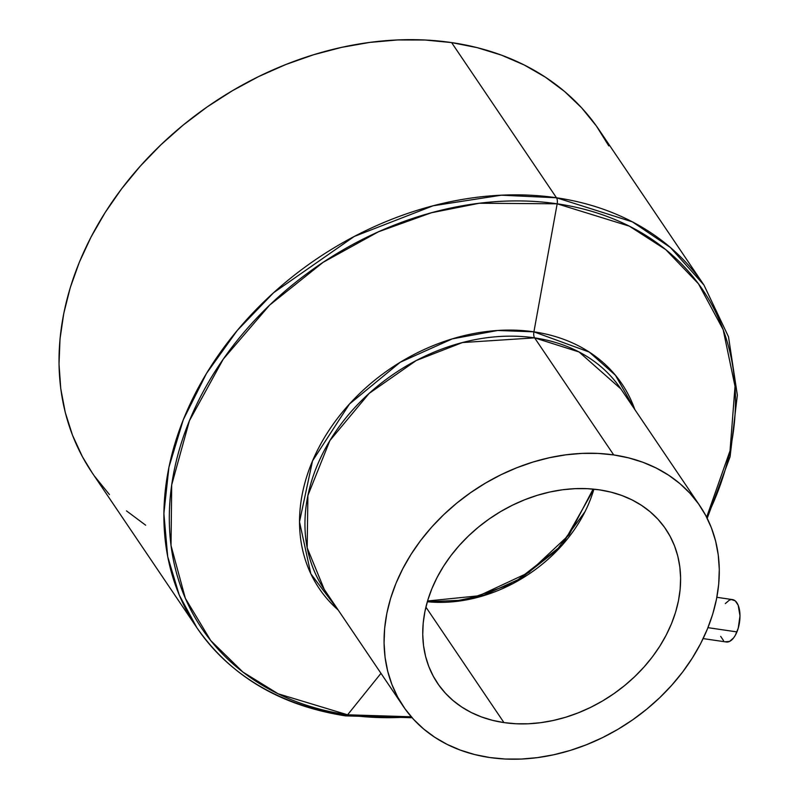 <?xml version="1.0" encoding="UTF-8"?>
<svg xmlns="http://www.w3.org/2000/svg" width="799" height="799" viewBox="0 0 799 799"><rect width="100%" height="100%" fill="white"/><g stroke="black" fill="none" stroke-linecap="round" stroke-linejoin="round"><path stroke-width="1.2" d="M703.14 638.591L726.321 641.987A21.423 10.207 -81.7 0 0 736.938 631.909L707.944 627.664L736.938 631.909A21.423 10.207 -81.7 0 0 732.523 599.6L716.853 597.302M427.325 601.737A137.698 107.316 145.9 0 0 593.887 489.168L562.266 545.048L513.298 583.39L465.248 600.109L427.325 601.737M503.949 722.596L425.897 607.1L503.949 722.596L492.434 720.318L481.497 716.943L471.23 712.498L461.742 707.025L453.113 700.593L445.442 693.242L438.791 685.053L433.218 676.114L428.793 666.496L425.557 656.299L423.53 645.612L422.741 634.556L423.19 623.22L424.878 611.724L427.785 600.179L431.889 588.683L437.143 577.357L443.495 566.321L450.896 555.655L459.265 545.487L468.534 535.899L478.591 526.98L489.358 518.841L500.723 511.53L512.578 505.138L524.813 499.715L537.298 495.32L549.932 491.994L562.576 489.767L575.12 488.658L587.435 488.688L599.4 489.847A137.698 107.316 -34.1 0 1 665.767 529.118A137.698 107.316 -34.1 0 1 647.54 662.95A137.698 107.316 -34.1 0 1 503.949 722.596A137.698 107.316 -34.1 0 1 437.582 683.325A137.698 107.316 -34.1 0 1 455.81 549.492A137.698 107.316 -34.1 0 1 599.4 489.847L610.915 492.124L621.862 495.5L632.119 499.944L641.617 505.417L650.236 511.849L657.917 519.2L664.568 527.38L670.131 536.329L674.556 545.947L677.792 556.144L679.819 566.831L680.608 577.887L680.159 589.223L678.471 600.718L675.564 612.264L671.46 623.759L666.206 635.075L659.854 646.121L652.453 656.788L644.084 666.955L634.815 676.543L624.758 685.452L613.992 693.602L602.626 700.913L590.771 707.305L578.536 712.728L566.052 717.122L553.417 720.448L540.773 722.676L528.229 723.784L515.914 723.754L503.949 722.596M699.994 505.987L620.883 388.923L579.025 351.959L534.611 337.867L613.722 454.931A179.016 139.515 -34.1 0 1 699.994 505.987A179.016 139.515 -34.1 0 1 676.304 679.969A179.016 139.515 -34.1 0 1 489.627 757.512A179.016 139.515 -34.1 0 1 403.355 706.456A179.016 139.515 -34.1 0 1 427.056 532.464A179.016 139.515 -34.1 0 1 613.722 454.931L534.611 337.867A179.016 139.515 145.9 0 0 347.935 415.4A179.016 139.515 145.9 0 0 324.244 589.392L307.176 547.814L307.895 495.48L329.867 440.609L369.108 393.428L416.279 360.509L462.431 342.551L534.611 337.867A6.122 2.916 98.3 0 1 533.912 331.835L589.263 352.069L615.45 375.26L634.835 409.577A182.701 142.382 -34.1 0 0 533.912 331.835L557.173 203.805A302.322 235.605 145.9 0 0 189.393 420.803A302.322 235.605 145.9 0 0 347.595 714.805L380.973 673.327L347.595 714.805L278.152 693.802L242.956 672.099L210.756 640.608L185.338 598.301L171.026 545.567L171.695 484.883L189.393 420.803L223.281 359.101L269.643 305.098L323.146 262.302L378.426 231.8L431.33 212.774L479.35 203.246L557.173 203.805A6.122 2.916 -81.7 0 0 556.484 197.772L501.392 195.196L433.098 205.782L354.207 236.484L273.568 292.744L237.233 330.496L206.502 373.413L183.291 419.715L168.929 467.205L163.875 513.537L167.7 556.653L179.236 595.015L196.884 627.734A306.007 238.482 -34.1 0 1 237.383 330.317A306.007 238.482 -34.1 0 1 556.484 197.772L451.605 42.587A306.007 238.482 145.9 0 0 132.504 175.131A306.007 238.482 145.9 0 0 92.005 472.539L196.884 627.734C230.741 676.254 280.309 705.637 345.587 715.884L412.104 717.732M92.105 472.688L82.307 456.509L72.479 435.135L65.268 412.474L60.774 388.743L59.006 364.164L60.015 338.976L63.76 313.428L70.222 287.76L79.341 262.232L91.016 237.063L105.148 212.524L121.588 188.834L140.195 166.232L160.769 144.919L183.131 125.113L207.051 107.006L232.309 90.776L258.646 76.564L285.832 64.519L313.588 54.751L341.662 47.361L369.757 42.407L397.632 39.95L424.998 40.01L451.605 42.587L556.484 197.772A6.122 2.916 98.3 0 1 557.173 203.805L533.912 331.835L497.757 330.476L452.344 338.856L400.249 362.257L349.473 404.014L312.519 460.923L299.505 521.817L310.821 573.812L338.207 610.046A182.701 142.382 -34.1 0 1 332.554 425.088A182.701 142.382 -34.1 0 1 533.912 331.835A6.122 2.916 -81.7 0 0 534.611 337.867A179.016 139.515 145.9 0 1 620.883 388.923M345.597 715.884A6.122 2.916 -81.7 0 0 347.595 714.805A6.122 2.916 98.3 0 1 345.597 715.884A6.122 2.916 98.3 0 1 344.349 715.005A306.007 238.482 -34.1 0 1 196.884 627.734M145.678 525.213L126.512 510.901M109.453 494.581L94.672 476.384M707.195 518.311L730.076 456.758L737.337 395.096L728.488 336.749L703.949 285.043L670.431 247.52L632.409 221.872L556.484 197.772A306.007 238.482 -34.1 0 1 703.949 285.043L599.07 129.857A306.007 238.482 145.9 0 0 451.605 42.587L477.183 47.65L501.492 55.151L524.304 65.029L545.397 77.183L564.563 91.486L581.622 107.815L596.404 126.012L608.768 145.887M347.036 715.385A306.007 238.482 -34.1 0 1 344.349 715.005L347.036 715.385M557.173 203.805L629.352 226.157L665.727 249.598L698.436 283.755L723.155 329.617L735.03 386.376L730.036 450.756L706.626 517.183A302.322 235.605 145.9 0 0 557.173 203.805M411.275 716.783L347.595 714.805A302.322 235.605 145.9 0 0 411.275 716.783M613.722 454.931L598.161 453.423L582.151 453.393L565.852 454.831L549.402 457.727L532.993 462.052L516.753 467.765L500.843 474.806L485.432 483.125L470.661 492.623L456.668 503.21L443.585 514.796L431.55 527.26L420.664 540.484L411.046 554.346L402.786 568.708L395.944 583.42L390.621 598.361L386.836 613.372L384.639 628.324L384.059 643.055L385.088 657.437L387.725 671.32L391.939 684.573L397.682 697.078L404.923 708.703L413.562 719.35L423.54 728.898L434.756 737.267L447.09 744.378L460.434 750.151L474.666 754.546L489.627 757.512L505.188 759.02L521.198 759.05L537.507 757.612L553.947 754.715L570.366 750.391L586.596 744.678L602.506 737.627L617.917 729.317L632.688 719.819L646.681 709.222L659.764 697.647L671.799 685.182L682.686 671.949L692.304 658.096L700.573 643.734L707.405 629.013L712.738 614.081L716.513 599.06L718.71 584.119L719.29 569.387L718.261 555.005L715.624 541.123L711.42 527.869L705.667 515.365L698.426 503.73L689.787 493.093L679.809 483.545L668.593 475.175L656.259 468.064L642.915 462.281L628.693 457.897L613.722 454.931M585.038 511.63L556.723 550.231L520.648 578.536L484.004 595.105L451.465 601.897M725.442 641.767L729.487 641.457L733.522 637.992L735.35 635.225L738.246 628.164L739.994 615.849L738.176 605.203L735.24 600.868L731.425 599.56L729.357 600.129L725.322 603.585M720.678 636.374L723.604 640.718M403.355 706.456L324.244 589.392M427.545 600.988L478.931 595.784L528.868 572.474L569.118 534.831L593.108 489.088"/></g></svg>
